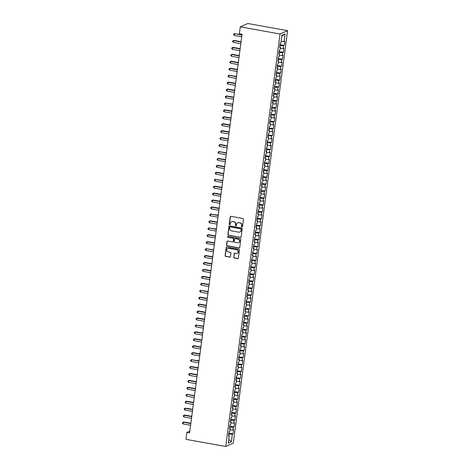 <?xml version="1.0" encoding="UTF-8"?>
<svg xmlns="http://www.w3.org/2000/svg" width="470" height="470" viewBox="0 0 470 470"><rect width="100%" height="100%" fill="white"/><g stroke="black" fill="none" stroke-linecap="round" stroke-linejoin="round"><path stroke-width="0.7" d="M241.974 226.928A0.488 0.464 -114 0 0 242.496 226.534L243.448 219.296A0.699 0.664 -114 0 0 242.878 218.497L230.97 216.353A0.699 0.664 -114 0 0 230.218 216.917L229.266 224.149A0.488 0.464 -114 0 0 229.93 224.678A0.488 0.464 -114 0 0 230.194 224.319L230.318 223.379A2.232 2.115 -114 0 1 232.721 221.582L233.713 221.764A2.232 2.115 -114 0 1 235.541 224.319L235.417 225.259A0.488 0.464 -114 0 0 236.081 225.788A0.488 0.464 -114 0 0 236.345 225.424L236.469 224.49A2.232 2.115 -114 0 1 238.872 222.692L239.864 222.868A2.232 2.115 -114 0 1 241.697 225.43L241.574 226.364A0.488 0.464 -114 0 0 241.974 226.928M237.785 222.792A2.232 2.115 -114 0 1 239.077 222.598L240.07 222.78A2.232 2.115 -114 0 1 241.897 225.341L241.774 226.276A0.488 0.464 -114 0 0 242.332 226.84M230.705 216.364A0.699 0.664 -114 0 0 230.423 216.823L229.472 224.061A0.488 0.464 -114 0 0 230.024 224.619M231.628 221.681A2.232 2.115 -114 0 1 232.926 221.493L233.913 221.67A2.232 2.115 -114 0 1 235.746 224.231L235.623 225.165A0.488 0.464 -114 0 0 236.175 225.729M233.69 257.172A0.699 0.664 -114 0 0 234.26 257.971L237.603 258.571A0.699 0.664 -114 0 0 238.355 258.012L239.412 249.975A0.699 0.664 -114 0 0 238.842 249.176L226.934 247.032A0.699 0.664 -114 0 0 226.182 247.59L225.124 255.627A0.699 0.664 -114 0 0 225.694 256.426L229.73 257.155A0.699 0.664 -114 0 0 230.482 256.591L230.934 253.154A0.699 0.664 -114 0 0 230.365 252.355L228.361 251.991A1.862 1.768 -114 0 1 227.844 248.466A1.862 1.768 -114 0 1 228.843 248.348L236.68 249.764A1.862 1.768 -114 0 1 237.197 253.289A1.862 1.768 -114 0 1 236.199 253.406L234.894 253.171A0.699 0.664 -114 0 0 234.142 253.73L233.895 257.078A0.699 0.664 -114 0 0 234.465 257.877L237.808 258.482A0.699 0.664 -114 0 0 238.073 258.471M189.58 432.888L242.062 34.275L239.365 33.787L240.282 26.849L280.05 34.01L225.741 446.5L185.973 439.338L186.89 432.4L189.58 432.888M240.393 237.397A0.699 0.664 -114 0 0 241.145 236.833L242.203 228.796A0.699 0.664 -114 0 0 241.627 227.997L229.718 225.853A0.699 0.664 -114 0 0 228.966 226.417L227.909 234.448A0.699 0.664 -114 0 0 228.485 235.253L240.593 237.303A0.699 0.664 -114 0 0 240.863 237.297M240.805 239.389L239.747 247.42A0.699 0.664 -114 0 1 238.995 247.984L227.086 245.839A0.699 0.664 -114 0 1 226.517 245.04L226.969 241.598A0.699 0.664 -114 0 1 227.721 241.04L232.55 241.909A0.699 0.664 -114 0 0 233.302 241.345L233.602 239.066A0.699 0.664 -114 0 0 233.032 238.267L228.003 237.362A0.488 0.464 -114 0 1 227.868 236.439A0.488 0.464 -114 0 1 228.126 236.404L240.235 238.584A0.699 0.664 -114 0 1 240.805 239.389M280.05 34.01L287.587 30.662L233.279 443.151L225.741 446.5M280.038 44.638L284.256 45.402L284.802 41.237L284.08 41.56L285.084 33.928L281.947 35.321L280.942 42.952L280.22 43.275L279.668 47.435L280.396 47.118L280.026 49.891L279.303 50.214L278.757 54.373L279.48 54.05L279.115 56.829L278.393 57.152L277.846 61.312L278.569 60.988L278.199 63.767L277.476 64.085L276.93 68.25L277.653 67.927L277.288 70.7L276.566 71.023L276.019 75.188L276.742 74.865L276.378 77.638L275.649 77.961L275.103 82.121L275.825 81.804L275.461 84.577L274.738 84.9L274.192 89.059L274.915 88.742L274.55 91.515L273.828 91.838L273.276 95.998L273.998 95.674L273.634 98.453L272.911 98.771L272.365 102.936L273.088 102.613L272.723 105.386L272.001 105.709L271.449 109.874L272.171 109.551L271.807 112.324L271.084 112.647L270.538 116.807L271.261 116.49L270.896 119.263L270.174 119.586L269.621 123.745L270.35 123.428L269.98 126.201L269.257 126.524L268.711 130.684L269.433 130.36L269.069 133.139L268.346 133.457L267.8 137.622L268.523 137.299L268.153 140.078L267.43 140.395L266.884 144.56L267.606 144.237L267.242 147.01L266.519 147.333L265.973 151.499L266.696 151.175L266.331 153.949L265.603 154.272L265.057 158.431L265.779 158.114L265.415 160.887L264.692 161.21L264.146 165.37L264.868 165.046L264.504 167.825L263.782 168.143L263.229 172.308L263.952 171.985L263.588 174.764L262.865 175.081L262.319 179.246L263.041 178.923L262.677 181.696L261.954 182.019L261.402 186.185L262.125 185.862L261.761 188.635L261.038 188.958L260.492 193.117L261.214 192.8L260.85 195.573L260.127 195.896L259.575 200.055L260.304 199.732L259.933 202.511L259.211 202.834L258.664 206.994L259.387 206.671L259.023 209.45L258.3 209.767L257.748 213.932L258.476 213.609L258.106 216.382L257.384 216.705L256.837 220.871L257.56 220.547L257.196 223.321L256.473 223.644L255.927 227.803L256.649 227.486L256.285 230.259L255.557 230.582L255.01 234.742L255.733 234.424L255.369 237.197L254.646 237.52L254.1 241.68L254.822 241.357L254.458 244.136L253.73 244.453L253.183 248.618L253.906 248.295L253.542 251.068L252.819 251.391L252.273 255.557L252.995 255.234L252.631 258.007L251.908 258.33L251.356 262.489L252.079 262.172L251.714 264.945L250.992 265.268L250.445 269.428L251.168 269.11L250.804 271.883L250.081 272.206L249.529 276.366L250.257 276.043L249.887 278.822L249.165 279.139L248.618 283.304L249.341 282.981L248.977 285.76L248.254 286.077L247.702 290.243L248.43 289.92L248.06 292.692L247.338 293.016L246.791 297.181L247.514 296.858L247.15 299.631L246.427 299.954L245.881 304.113L246.603 303.796L246.233 306.569L245.51 306.892L244.964 311.052L245.687 310.729L245.322 313.508L244.6 313.825L244.053 317.99L244.776 317.667L244.412 320.446L243.683 320.763L243.137 324.929L243.859 324.606L243.495 327.379L242.773 327.702L242.226 331.867L242.949 331.544L242.585 334.317L241.862 334.64L241.31 338.799L242.032 338.482L241.668 341.255L240.946 341.578L240.399 345.738L241.122 345.415L240.758 348.194L240.035 348.517L239.483 352.676L240.205 352.353L239.841 355.132L239.118 355.449L238.572 359.615L239.295 359.291L238.93 362.065L238.208 362.388L237.655 366.553L238.384 366.23L238.014 369.003L237.291 369.326L236.745 373.486L237.468 373.168L237.103 375.941L236.381 376.264L235.834 380.424L236.557 380.107L236.187 382.88L235.464 383.203L234.918 387.362L235.64 387.039L235.276 389.818L234.554 390.135L234.007 394.301L234.73 393.978L234.366 396.751L233.637 397.074L233.091 401.239L233.813 400.916L233.449 403.689L232.726 404.012L232.18 408.172L232.903 407.854L232.538 410.627L231.816 410.95L231.263 415.11L231.986 414.793L231.622 417.566L230.899 417.889L230.353 422.048L231.076 421.725L230.711 424.504L229.989 424.821L229.436 428.987L230.159 428.663L229.795 431.442L229.072 431.76L228.526 435.925L229.248 435.602L228.608 435.314M284.256 45.402L283.533 45.719L283.163 48.498L280.226 48.392M279.127 51.577L283.339 52.334L283.892 48.175L283.163 48.498M283.339 52.334L282.617 52.658L282.253 55.431L279.309 55.331M278.211 58.515L282.429 59.273L282.975 55.113L282.253 55.431M282.429 59.273L281.706 59.596L281.342 62.369L278.399 62.269M277.3 65.453L281.512 66.211L282.065 62.052L281.342 62.369M281.512 66.211L280.79 66.534L280.425 69.307L277.488 69.202M276.384 72.392L280.602 73.15L281.148 68.984L280.425 69.307M280.602 73.15L279.879 73.473L279.515 76.246L276.572 76.14M275.473 79.324L279.685 80.088L280.238 75.923L279.515 76.246M279.685 80.088L278.963 80.405L278.598 83.184L275.661 83.078M274.556 86.263L278.775 87.021L279.321 82.861L278.598 83.184M278.775 87.021L278.052 87.344L277.688 90.117L274.744 90.017M273.646 93.201L277.864 93.959L278.41 89.799L277.688 90.117M277.864 93.959L277.136 94.282L276.771 97.055L273.834 96.955M272.729 100.139L276.947 100.897L277.494 96.738L276.771 97.055M276.947 100.897L276.225 101.22L275.861 103.993L272.917 103.894M271.819 107.078L276.037 107.836L276.583 103.67L275.861 103.993M276.037 107.836L275.314 108.159L274.944 110.932L272.007 110.826M270.908 114.01L275.12 114.774L275.667 110.609L274.944 110.932M275.12 114.774L274.398 115.091L274.034 117.87L271.09 117.764M269.992 120.949L274.21 121.712L274.756 117.547L274.034 117.87M274.21 121.712L273.487 122.03L273.117 124.809L270.18 124.703M269.081 127.887L273.293 128.645L273.846 124.485L273.117 124.809M273.293 128.645L272.571 128.968L272.206 131.741L269.263 131.641M268.164 134.825L272.383 135.583L272.929 131.424L272.206 131.741M272.383 135.583L271.66 135.906L271.296 138.679L268.352 138.579M267.254 141.764L271.466 142.522L272.018 138.356L271.296 138.679M271.466 142.522L270.743 142.845L270.379 145.618L267.442 145.512M266.337 148.702L270.555 149.46L271.102 145.295L270.379 145.618M270.555 149.46L269.833 149.777L269.469 152.556L266.525 152.45M265.427 155.635L269.639 156.398L270.191 152.233L269.469 152.556M269.639 156.398L268.916 156.716L268.552 159.495L265.615 159.389M264.51 162.573L268.728 163.331L269.275 159.171L268.552 159.495M268.728 163.331L268.006 163.654L267.642 166.427L264.698 166.327M263.6 169.511L267.818 170.269L268.364 166.11L267.642 166.427M267.818 170.269L267.089 170.592L266.725 173.365L263.788 173.266M262.683 176.45L266.901 177.208L267.448 173.048L266.725 173.365M266.901 177.208L266.179 177.531L265.814 180.304L262.871 180.198M261.772 183.388L265.991 184.146L266.537 179.981L265.814 180.304M265.991 184.146L265.262 184.469L264.898 187.242L261.96 187.136M260.862 190.321L265.074 191.084L265.62 186.919L264.898 187.242M265.074 191.084L264.351 191.402L263.987 194.18L261.044 194.075M259.945 197.259L264.163 198.017L264.71 193.857L263.987 194.18M264.163 198.017L263.441 198.34L263.071 201.113L260.133 201.013M259.035 204.197L263.247 204.955L263.799 200.796L263.071 201.113M263.247 204.955L262.524 205.278L262.16 208.051L259.217 207.952M258.118 211.136L262.336 211.894L262.883 207.734L262.16 208.051M262.336 211.894L261.614 212.217L261.244 214.99L258.306 214.884M257.208 218.074L261.42 218.832L261.972 214.667L261.244 214.99M261.42 218.832L260.697 219.155L260.333 221.928L257.396 221.822M256.291 225.007L260.509 225.77L261.056 221.605L260.333 221.928M260.509 225.77L259.787 226.088L259.422 228.867L256.479 228.761M255.38 231.945L259.593 232.703L260.145 228.543L259.422 228.867M259.593 232.703L258.87 233.026L258.506 235.799L255.568 235.699M254.464 238.883L258.682 239.641L259.228 235.482L258.506 235.799M258.682 239.641L257.959 239.964L257.595 242.737L254.652 242.638M253.553 245.822L257.766 246.58L258.318 242.42L257.595 242.737M257.766 246.58L257.043 246.903L256.679 249.676L253.741 249.576M252.637 252.76L256.855 253.518L257.401 249.353L256.679 249.676M256.855 253.518L256.132 253.841L255.768 256.614L252.825 256.508M251.726 259.693L255.944 260.456L256.491 256.291L255.768 256.614M255.944 260.456L255.216 260.774L254.852 263.553L251.914 263.447M250.816 266.631L255.028 267.395L255.574 263.229L254.852 263.553M255.028 267.395L254.305 267.712L253.941 270.491L250.998 270.385M249.899 273.569L254.117 274.327L254.664 270.168L253.941 270.491M254.117 274.327L253.395 274.65L253.025 277.423L250.087 277.324M248.988 280.508L253.201 281.266L253.747 277.106L253.025 277.423M253.201 281.266L252.478 281.589L252.114 284.362L249.171 284.262M248.072 287.446L252.29 288.204L252.837 284.039L252.114 284.362M252.29 288.204L251.567 288.527L251.197 291.3L248.26 291.194M247.161 294.385L251.374 295.142L251.926 290.977L251.197 291.3M251.374 295.142L250.651 295.46L250.287 298.238L247.349 298.133M246.245 301.317L250.463 302.081L251.009 297.915L250.287 298.238M250.463 302.081L249.74 302.398L249.376 305.177L246.433 305.071M245.334 308.255L249.547 309.013L250.099 304.854L249.376 305.177M249.547 309.013L248.824 309.336L248.46 312.109L245.522 312.01M244.418 315.194L248.636 315.952L249.182 311.792L248.46 312.109M248.636 315.952L247.913 316.275L247.549 319.048L244.606 318.948M243.507 322.132L247.719 322.89L248.272 318.731L247.549 319.048M247.719 322.89L246.997 323.213L246.633 325.986L243.695 325.88M242.591 329.071L246.809 329.828L247.355 325.663L246.633 325.986M246.809 329.828L246.086 330.152L245.722 332.924L242.779 332.819M241.68 336.003L245.898 336.767L246.445 332.601L245.722 332.924M245.898 336.767L245.17 337.084L244.805 339.863L241.868 339.757M240.763 342.941L244.982 343.699L245.528 339.54L244.805 339.863M244.982 343.699L244.259 344.022L243.895 346.795L240.951 346.696M239.853 349.88L244.071 350.638L244.617 346.478L243.895 346.795M244.071 350.638L243.348 350.961L242.978 353.734L240.041 353.634M238.942 356.818L243.155 357.576L243.701 353.416L242.978 353.734M243.155 357.576L242.432 357.899L242.068 360.672L239.124 360.566M238.026 363.757L242.244 364.514L242.79 360.349L242.068 360.672M242.244 364.514L241.521 364.838L241.151 367.611L238.214 367.505M237.115 370.689L241.327 371.453L241.88 367.287L241.151 367.611M241.327 371.453L240.605 371.77L240.241 374.549L237.297 374.443M236.199 377.627L240.417 378.385L240.963 374.226L240.241 374.549M240.417 378.385L239.694 378.708L239.33 381.487L236.387 381.382M235.288 384.566L239.5 385.324L240.053 381.164L239.33 381.487M239.5 385.324L238.778 385.647L238.413 388.42L235.476 388.32M234.371 391.504L238.59 392.262L239.136 388.103L238.413 388.42M238.59 392.262L237.867 392.585L237.503 395.358L234.559 395.258M233.461 398.443L237.673 399.2L238.225 395.035L237.503 395.358M237.673 399.2L236.951 399.524L236.586 402.297L233.649 402.191M232.544 405.375L236.763 406.139L237.309 401.973L236.586 402.297M236.763 406.139L236.04 406.456L235.676 409.235L232.732 409.129M231.634 412.313L235.852 413.077L236.398 408.912L235.676 409.235M235.852 413.077L235.123 413.394L234.759 416.173L231.822 416.068M230.717 419.252L234.935 420.01L235.482 415.85L234.759 416.173M234.935 420.01L234.213 420.333L233.849 423.106L230.905 423.006M229.807 426.19L234.025 426.948L234.571 422.788L233.849 423.106M234.025 426.948L233.302 427.271L232.932 430.044L229.995 429.944M228.896 433.129L233.108 433.886L233.655 429.721L232.932 430.044M233.108 433.886L232.386 434.21L231.381 441.841L228.244 443.234L229.248 435.602M230.159 428.663L229.519 428.376M228.708 435.355L228.773 434.063M232.386 434.21L228.872 434.086M231.381 441.841L228.749 439.409M231.076 421.725L230.429 421.437M229.618 428.423L229.683 427.13M233.302 427.271L229.789 427.148M231.986 414.793L231.346 414.499M230.535 421.484L230.594 420.192M234.213 420.333L230.7 420.209M232.903 407.854L232.256 407.561M231.446 414.546L231.51 413.253M235.123 413.394L231.616 413.271M233.813 400.916L233.173 400.628M232.362 407.608L232.421 406.315M236.04 406.456L232.527 406.333M234.73 393.978L234.084 393.69M233.273 400.669L233.337 399.377M236.951 399.524L233.443 399.4M235.64 387.039L235 386.751M234.189 393.737L234.248 392.444M237.867 392.585L234.354 392.462M236.557 380.107L235.911 379.813M235.1 386.798L235.165 385.506M238.778 385.647L235.27 385.523M237.468 373.168L236.827 372.875M236.016 379.86L236.075 378.567M239.694 378.708L236.181 378.585M238.384 366.23L237.738 365.942M236.927 372.921L236.992 371.629M240.605 371.77L237.097 371.647M239.295 359.291L238.654 359.004M237.838 365.983L237.902 364.691M241.521 364.838L238.008 364.714M240.205 352.353L239.565 352.065M238.754 359.051L238.819 357.758M242.432 357.899L238.919 357.776M241.122 345.415L240.481 345.127M239.665 352.112L239.729 350.82M243.348 350.961L239.835 350.837M242.032 338.482L241.392 338.188M240.581 345.174L240.64 343.881M244.259 344.022L240.746 343.899M242.949 331.544L242.303 331.256M241.492 338.236L241.557 336.943M245.17 337.084L241.662 336.961M243.859 324.606L243.219 324.318M242.408 331.297L242.467 330.005M246.086 330.152L242.573 330.028M244.776 317.667L244.13 317.379M243.319 324.365L243.384 323.066M246.997 323.213L243.489 323.09M245.687 310.729L245.046 310.441M244.236 317.426L244.294 316.134M247.913 316.275L244.4 316.151M246.603 303.796L245.957 303.502M245.146 310.488L245.211 309.195M248.824 309.336L245.317 309.213M247.514 296.858L246.873 296.57M246.063 303.549L246.121 302.257M249.74 302.398L246.227 302.275M248.43 289.92L247.784 289.632M246.973 296.611L247.038 295.319M250.651 295.46L247.144 295.336M249.341 282.981L248.701 282.693M247.884 289.673L247.949 288.38M251.567 288.527L248.054 288.404M250.257 276.043L249.611 275.755M248.8 282.74L248.865 281.448M252.478 281.589L248.965 281.465M251.168 269.11L250.528 268.817M249.711 275.802L249.776 274.509M253.395 274.65L249.881 274.527M252.079 262.172L251.438 261.878M250.628 268.863L250.686 267.571M254.305 267.712L250.792 267.589M252.995 255.234L252.349 254.946M251.538 261.925L251.603 260.633M255.216 260.774L251.709 260.65M253.906 248.295L253.265 248.007M252.455 254.987L252.513 253.694M256.132 253.841L252.619 253.718M254.822 241.357L254.176 241.069M253.365 248.054L253.43 246.762M257.043 246.903L253.536 246.779M255.733 234.424L255.093 234.131M254.282 241.116L254.341 239.823M257.959 239.964L254.446 239.841M256.649 227.486L256.003 227.192M255.192 234.178L255.257 232.885M258.87 233.026L255.363 232.903M257.56 220.547L256.92 220.26M256.109 227.239L256.168 225.947M259.787 226.088L256.273 225.964M258.476 213.609L257.83 213.321M257.019 220.301L257.084 219.008M260.697 219.155L257.19 219.032M259.387 206.671L258.747 206.383M257.93 213.368L257.995 212.076M261.614 212.217L258.101 212.093M260.304 199.732L259.657 199.445M258.847 206.43L258.911 205.137M262.524 205.278L259.011 205.155M261.214 192.8L260.574 192.506M259.757 199.492L259.822 198.199M263.441 198.34L259.928 198.217M262.125 185.862L261.485 185.574M260.674 192.553L260.738 191.261M264.351 191.402L260.838 191.278M263.041 178.923L262.395 178.635M261.584 185.615L261.649 184.322M265.262 184.469L261.755 184.346M263.952 171.985L263.312 171.697M262.501 178.682L262.56 177.384M266.179 177.531L262.665 177.407M264.868 165.046L264.222 164.758M263.412 171.744L263.476 170.451M267.089 170.592L263.582 170.469M265.779 158.114L265.139 157.82M264.328 164.805L264.387 163.513M268.006 163.654L264.493 163.531M266.696 151.175L266.049 150.888M265.239 157.867L265.303 156.575M268.916 156.716L265.409 156.592M267.606 144.237L266.966 143.949M266.155 150.929L266.214 149.636M269.833 149.777L266.32 149.654M268.523 137.299L267.877 137.011M267.066 143.99L267.13 142.698M270.743 142.845L267.236 142.721M269.433 130.36L268.793 130.073M267.982 137.058L268.041 135.765M271.66 135.906L268.147 135.783M270.35 123.428L269.704 123.134M268.893 130.119L268.958 128.827M272.571 128.968L269.063 128.845M271.261 116.49L270.62 116.196M269.804 123.181L269.868 121.889M273.487 122.03L269.974 121.906M272.171 109.551L271.531 109.263M270.72 116.243L270.785 114.95M274.398 115.091L270.885 114.968M273.088 102.613L272.441 102.325M271.631 109.304L271.695 108.012M275.314 108.159L271.801 108.035M273.998 95.674L273.358 95.387M272.547 102.372L272.606 101.079M276.225 101.22L272.712 101.097M274.915 88.742L274.269 88.448M273.458 95.434L273.522 94.141M277.136 94.282L273.628 94.159M275.825 81.804L275.185 81.51M274.374 88.495L274.433 87.203M278.052 87.344L274.539 87.22M276.742 74.865L276.096 74.577M275.285 81.557L275.35 80.264M278.963 80.405L275.455 80.282M277.653 67.927L277.012 67.639M276.201 74.618L276.26 73.326M279.879 73.473L276.366 73.349M278.569 60.988L277.923 60.7M277.112 67.686L277.177 66.393M280.79 66.534L277.282 66.411M279.48 54.05L278.839 53.762M278.029 60.748L278.087 59.455M281.706 59.596L278.193 59.473M280.396 47.118L279.75 46.824M278.939 53.809L279.004 52.517M282.617 52.658L279.11 52.534M279.85 46.871L279.914 45.578M283.533 45.719L280.02 45.596M189.821 431.102L186.89 432.4M240.282 26.849L247.819 23.5L287.587 30.662M285.084 33.928L281.836 36.149M284.08 41.56L281.136 41.454M229.454 225.859A0.699 0.664 -114 0 0 229.172 226.323L228.114 234.36A0.699 0.664 -114 0 0 228.684 235.159L240.593 237.303M241.175 229.378A0.488 0.464 -114 0 0 240.775 228.82L230.324 226.939A0.488 0.464 -114 0 0 229.795 227.333L229.666 228.32A2.232 2.115 -114 0 0 231.499 230.876L238.643 232.162A2.232 2.115 -114 0 0 241.045 230.365L241.38 229.29A0.488 0.464 -114 0 0 240.981 228.731L240.775 228.82M230.171 226.934A0.488 0.464 -114 0 1 230.523 226.846L240.981 228.731M239.935 231.974A2.232 2.115 -114 0 0 241.251 230.276L241.045 230.365M241.38 229.29L241.251 230.276M227.451 241.045A0.699 0.664 -114 0 0 227.175 241.51L226.722 244.946A0.699 0.664 -114 0 0 227.292 245.745L239.201 247.89A0.699 0.664 -114 0 0 239.471 247.884M233.02 241.809A0.699 0.664 -114 0 0 233.508 241.257L233.807 238.971A0.699 0.664 -114 0 0 233.232 238.172L228.003 237.362M227.974 236.404A0.488 0.464 -114 0 0 228.203 237.268M237.562 242.808A1.862 1.768 -114 0 0 239.565 240.781A1.862 1.768 -114 0 0 238.043 239.165L235.282 238.672A0.699 0.664 -114 0 0 234.53 239.23L234.23 241.51A0.699 0.664 -114 0 0 234.8 242.314L237.562 242.808M238.66 242.643A1.862 1.768 -114 0 0 238.243 239.077L238.043 239.165M235.012 238.678A0.699 0.664 -114 0 1 235.482 238.578L238.243 239.077M234.63 253.177A0.699 0.664 -114 0 0 234.348 253.641L233.895 257.078M237.297 253.236A1.862 1.768 -114 0 0 236.886 249.67L236.68 249.764M227.944 248.424A1.862 1.768 -114 0 1 229.043 248.26L236.886 249.67M226.663 247.038A0.699 0.664 -114 0 0 226.381 247.502L225.324 255.539A0.699 0.664 -114 0 0 225.9 256.338L229.936 257.061A0.699 0.664 -114 0 0 230.2 257.055M241.997 34.774L234.442 33.728L234.213 35.467L241.727 36.819M241.956 35.086L234.442 33.728L233.649 34.028L234.953 33.505M234.213 35.467L233.561 34.721L233.649 34.028M241.081 41.712L234.037 40.444L233.531 40.667L233.302 42.4L240.81 43.757M241.04 42.018L233.531 40.667L232.738 40.961L234.037 40.444M233.302 42.4L232.644 41.654L232.738 40.961M240.17 48.645L233.126 47.376L232.615 47.605L232.386 49.338L239.9 50.69M240.129 48.956L232.615 47.605L231.822 47.899L233.126 47.376M232.386 49.338L231.734 48.592L231.822 47.899M239.254 55.583L232.215 54.314L231.704 54.544L231.475 56.277L238.989 57.628M239.212 55.895L231.704 54.544L230.911 54.837L232.215 54.314M231.475 56.277L230.817 55.53L230.911 54.837M238.343 62.522L231.299 61.253L230.788 61.482L230.559 63.215L238.073 64.566M238.302 62.833L230.788 61.482L230 61.776L231.299 61.253M230.559 63.215L229.906 62.469L230 61.776M237.426 69.46L230.388 68.191L229.877 68.414L229.648 70.153L237.162 71.505M237.391 69.772L229.877 68.414L229.084 68.714L230.388 68.191M229.648 70.153L228.996 69.407L229.084 68.714M236.516 76.398L228.961 75.353L228.737 77.086L236.246 78.443M236.475 76.704L228.961 75.353L228.173 75.647L229.472 75.129M228.737 77.086L228.079 76.34L228.173 75.647M235.605 83.331L228.561 82.068L228.05 82.291L227.821 84.024L235.335 85.376M235.564 83.642L228.05 82.291L227.257 82.585L228.561 82.068M227.821 84.024L227.169 83.278L227.257 82.585M234.689 90.269L227.645 89L227.139 89.23L226.91 90.963L234.418 92.314M234.648 90.581L227.139 89.23L226.346 89.523L227.645 89M226.91 90.963L226.252 90.217L226.346 89.523M233.778 97.208L226.734 95.939L226.223 96.168L225.994 97.901L233.508 99.252M233.737 97.519L226.223 96.168L225.43 96.462L226.734 95.939M225.994 97.901L225.341 97.155L225.43 96.462M232.862 104.146L225.312 103.1L225.083 104.839L232.591 106.191M232.82 104.458L225.312 103.1L224.519 103.4L225.817 102.877M225.083 104.839L224.425 104.093L224.519 103.4M231.951 111.085L224.907 109.816L224.396 110.039L224.167 111.772L231.681 113.129M231.91 111.396L224.396 110.039L223.603 110.333L224.907 109.816M224.167 111.772L223.514 111.032L223.603 110.333M231.034 118.017L223.99 116.754L223.485 116.977L223.256 118.71L230.764 120.067M230.993 118.328L223.485 116.977L222.692 117.271L223.99 116.754M223.256 118.71L222.598 117.964L222.692 117.271M230.124 124.955L223.08 123.686L222.569 123.915L222.339 125.649L229.854 127M230.083 125.267L222.569 123.915L221.775 124.209L223.08 123.686M222.339 125.649L221.687 124.903L221.775 124.209M229.207 131.894L222.163 130.625L221.658 130.854L221.429 132.587L228.943 133.938M229.166 132.205L221.658 130.854L220.865 131.148L222.163 130.625M221.429 132.587L220.771 131.841L220.865 131.148M228.297 138.832L221.253 137.563L220.741 137.792L220.512 139.525L228.026 140.877M228.256 139.144L220.741 137.792L219.954 138.086L221.253 137.563M220.512 139.525L219.86 138.779L219.954 138.086M227.38 145.77L220.342 144.502L219.831 144.725L219.602 146.464L227.116 147.815M227.345 146.082L219.831 144.725L219.038 145.019L220.342 144.502M219.602 146.464L218.95 145.718L219.038 145.019M226.47 152.703L218.914 151.663L218.691 153.396L226.199 154.753M226.428 153.014L218.914 151.663L218.127 151.957L219.425 151.44M218.691 153.396L218.033 152.65L218.127 151.957M225.559 159.641L218.515 158.372L218.004 158.601L217.775 160.335L225.289 161.686M225.518 159.953L218.004 158.601L217.211 158.895L218.515 158.372M217.775 160.335L217.122 159.589L217.211 158.895M224.642 166.58L217.598 165.311L217.093 165.54L216.864 167.273L224.372 168.624M224.601 166.891L217.093 165.54L216.3 165.834L217.598 165.311M216.864 167.273L216.206 166.527L216.3 165.834M223.732 173.518L216.688 172.249L216.177 172.478L215.947 174.211L223.462 175.563M223.691 173.829L216.177 172.478L215.383 172.772L216.688 172.249M215.947 174.211L215.295 173.465L215.383 172.772M222.815 180.457L215.266 179.411L215.037 181.15L222.545 182.501M222.774 180.768L215.266 179.411L214.473 179.71L215.771 179.188M215.037 181.15L214.379 180.404L214.473 179.71M221.905 187.395L214.861 186.126L214.349 186.349L214.12 188.082L221.634 189.439M221.863 187.7L214.349 186.349L213.556 186.643L214.861 186.126M214.12 188.082L213.468 187.336L213.556 186.643M220.988 194.327L213.944 193.058L213.439 193.287L213.21 195.021L220.718 196.372M220.947 194.639L213.439 193.287L212.646 193.581L213.944 193.058M213.21 195.021L212.552 194.275L212.646 193.581M220.078 201.266L213.033 199.997L212.522 200.226L212.293 201.959L219.807 203.31M220.036 201.577L212.522 200.226L211.729 200.52L213.033 199.997M212.293 201.959L211.641 201.213L211.729 200.52M219.161 208.204L212.117 206.935L211.612 207.164L211.383 208.897L218.897 210.249M219.12 208.516L211.612 207.164L210.819 207.458L212.117 206.935M211.383 208.897L210.725 208.151L210.819 207.458M218.25 215.143L210.695 214.097L210.466 215.836L217.98 217.187M218.209 215.454L210.695 214.097L209.908 214.396L211.206 213.874M210.466 215.836L209.814 215.09L209.908 214.396M217.334 222.081L210.296 220.812L209.785 221.035L209.555 222.768L217.07 224.125M217.293 222.386L209.785 221.035L208.991 221.329L210.296 220.812M209.555 222.768L208.903 222.022L208.991 221.329M216.423 229.013L208.868 227.974L208.645 229.707L216.153 231.058M216.382 229.325L208.868 227.974L208.081 228.267L209.379 227.75M208.645 229.707L207.987 228.961L208.081 228.267M215.513 235.952L208.469 234.683L207.957 234.912L207.728 236.645L215.242 237.996M215.471 236.263L207.957 234.912L207.164 235.206L208.469 234.683M207.728 236.645L207.076 235.899L207.164 235.206M214.596 242.89L207.552 241.621L207.041 241.85L206.818 243.583L214.326 244.935M214.555 243.202L207.041 241.85L206.254 242.144L207.552 241.621M206.818 243.583L206.16 242.837L206.254 242.144M213.686 249.829L206.13 248.783L205.901 250.522L213.415 251.873M213.644 250.14L206.13 248.783L205.337 249.082L206.641 248.56M205.901 250.522L205.249 249.776L205.337 249.082M212.769 256.767L205.725 255.498L205.22 255.721L204.991 257.454L212.499 258.811M212.728 257.078L205.22 255.721L204.427 256.015L205.725 255.498M204.991 257.454L204.333 256.714L204.427 256.015M211.858 263.699L204.814 262.436L204.303 262.659L204.074 264.393L211.588 265.75M211.817 264.011L204.303 262.659L203.51 262.953L204.814 262.436M204.074 264.393L203.422 263.647L203.51 262.953M210.942 270.638L203.898 269.369L203.393 269.598L203.163 271.331L210.672 272.682M210.901 270.949L203.393 269.598L202.599 269.892L203.898 269.369M203.163 271.331L202.505 270.585L202.599 269.892M210.031 277.576L202.987 276.307L202.476 276.536L202.247 278.269L209.761 279.621M209.99 277.887L202.476 276.536L201.683 276.83L202.987 276.307M202.247 278.269L201.595 277.523L201.683 276.83M209.115 284.514L202.071 283.245L201.565 283.475L201.336 285.208L208.85 286.559M209.074 284.826L201.565 283.475L200.772 283.768L202.071 283.245M201.336 285.208L200.678 284.462L200.772 283.768M208.204 291.453L200.649 290.407L200.42 292.146L207.934 293.497M208.163 291.764L200.649 290.407L199.856 290.701L201.16 290.184M200.42 292.146L199.768 291.4L199.856 290.701M207.288 298.385L200.249 297.122L199.738 297.346L199.509 299.079L207.023 300.436M207.246 298.697L199.738 297.346L198.945 297.639L200.249 297.122M199.509 299.079L198.851 298.333L198.945 297.639M206.377 305.324L199.333 304.055L198.822 304.284L198.599 306.017L206.107 307.368M206.336 305.635L198.822 304.284L198.035 304.578L199.333 304.055M198.599 306.017L197.941 305.271L198.035 304.578M205.466 312.262L198.422 310.993L197.911 311.222L197.682 312.955L205.196 314.307M205.425 312.573L197.911 311.222L197.118 311.516L198.422 310.993M197.682 312.955L197.03 312.209L197.118 311.516M204.55 319.201L197.506 317.931L196.995 318.161L196.771 319.894L204.28 321.245M204.509 319.512L196.995 318.161L196.207 318.454L197.506 317.931M196.771 319.894L196.113 319.148L196.207 318.454M203.639 326.139L196.084 325.093L195.855 326.832L203.369 328.183M203.598 326.45L196.084 325.093L195.291 325.393L196.595 324.87M195.855 326.832L195.203 326.086L195.291 325.393M202.723 333.077L195.679 331.808L195.173 332.031L194.944 333.765L202.453 335.122M202.682 333.383L195.173 332.031L194.38 332.325L195.679 331.808M194.944 333.765L194.286 333.019L194.38 332.325M201.812 340.01L194.768 338.741L194.257 338.97L194.028 340.703L201.542 342.054M201.771 340.321L194.257 338.97L193.464 339.264L194.768 338.741M194.028 340.703L193.376 339.957L193.464 339.264M200.896 346.948L193.851 345.679L193.346 345.908L193.117 347.641L200.625 348.993M200.855 347.26L193.346 345.908L192.553 346.202L193.851 345.679M193.117 347.641L192.459 346.895L192.553 346.202M199.985 353.887L192.941 352.618L192.43 352.847L192.201 354.58L199.715 355.931M199.944 354.198L192.43 352.847L191.637 353.14L192.941 352.618M192.201 354.58L191.549 353.834L191.637 353.14M199.069 360.825L191.519 359.779L191.29 361.518L198.798 362.869M199.027 361.136L191.519 359.779L190.726 360.079L192.024 359.556M191.29 361.518L190.632 360.772L190.726 360.079M198.158 367.763L191.114 366.494L190.603 366.718L190.374 368.451L197.888 369.808M198.117 368.069L190.603 366.718L189.809 367.011L191.114 366.494M190.374 368.451L189.721 367.704L189.809 367.011M197.241 374.696L190.203 373.433L189.692 373.656L189.463 375.389L196.977 376.74M197.2 375.007L189.692 373.656L188.899 373.95L190.203 373.433M189.463 375.389L188.805 374.643L188.899 373.95M196.331 381.634L189.287 380.365L188.775 380.594L188.546 382.327L196.061 383.679M196.29 381.946L188.775 380.594L187.988 380.888L189.287 380.365M188.546 382.327L187.894 381.581L187.988 380.888M195.414 388.572L188.376 387.304L187.865 387.533L187.636 389.266L195.15 390.617M195.379 388.884L187.865 387.533L187.072 387.826L188.376 387.304M187.636 389.266L186.984 388.52L187.072 387.826M194.504 395.511L186.948 394.465L186.725 396.204L194.233 397.555M194.463 395.822L186.948 394.465L186.161 394.765L187.459 394.242M186.725 396.204L186.067 395.458L186.161 394.765M193.593 402.449L186.549 401.18L186.038 401.404L185.809 403.137L193.323 404.494M193.552 402.761L186.038 401.404L185.245 401.697L186.549 401.18M185.809 403.137L185.157 402.396L185.245 401.697M192.677 409.382L185.632 408.119L185.127 408.342L184.898 410.075L192.406 411.432M192.635 409.693L185.127 408.342L184.334 408.636L185.632 408.119M184.898 410.075L184.24 409.329L184.334 408.636M191.766 416.32L184.722 415.051L184.211 415.28L183.982 417.013L191.496 418.365M191.725 416.632L184.211 415.28L183.417 415.574L184.722 415.051M183.982 417.013L183.329 416.267L183.417 415.574M190.849 423.259L183.805 421.99L183.3 422.219L183.071 423.952L190.579 425.303M190.808 423.57L183.3 422.219L182.507 422.512L183.805 421.99M183.071 423.952L182.413 423.206L182.507 422.512"/></g></svg>
